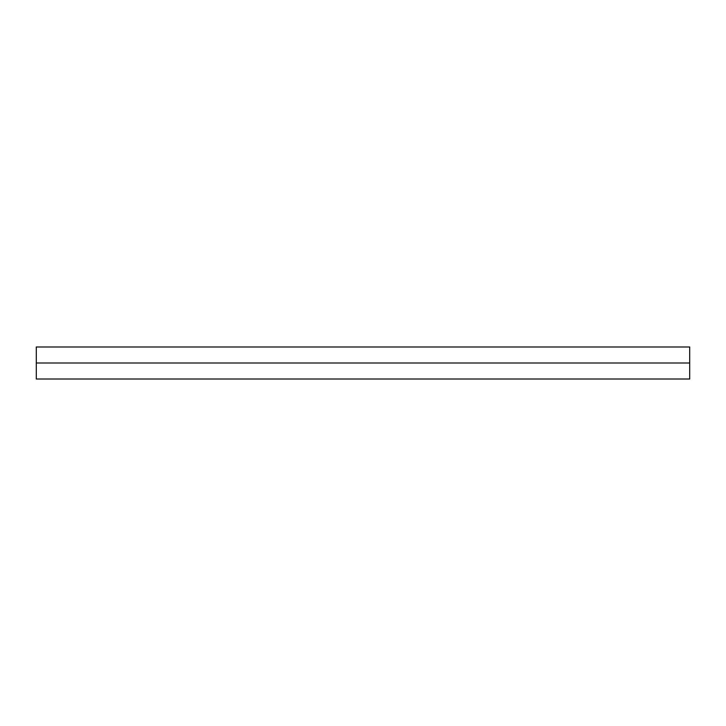 <?xml version="1.0" encoding="UTF-8"?>
<svg xmlns="http://www.w3.org/2000/svg" width="726" height="726" viewBox="0 0 726 726"><rect width="100%" height="100%" fill="white"/><g stroke="black" fill="none" stroke-linecap="round" stroke-linejoin="round"><path stroke-width="1.09" d="M36.3 379.017L36.3 346.983L36.3 363L689.7 363L689.7 346.983L689.7 363L36.3 363L36.3 379.017L689.7 379.017L689.7 363L689.7 379.017M36.3 346.983L689.7 346.983"/></g></svg>
